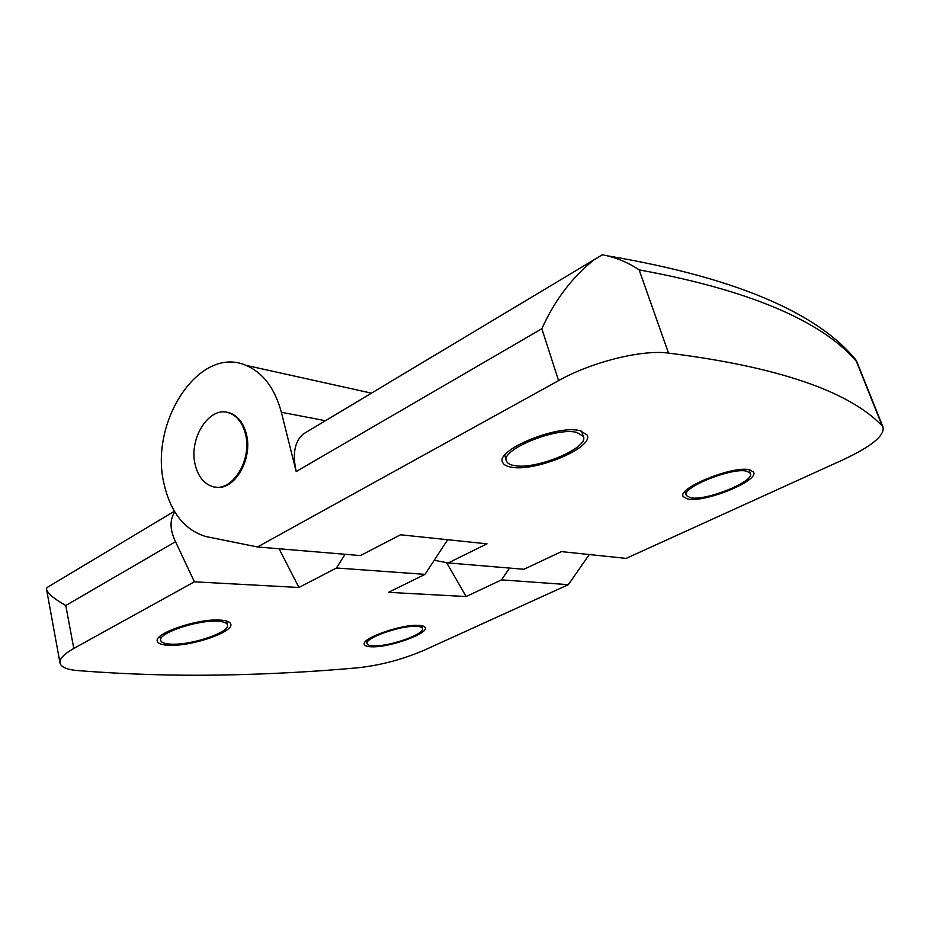 <?xml version="1.0" encoding="UTF-8"?>
<svg xmlns="http://www.w3.org/2000/svg" width="930" height="930" viewBox="0 0 930 930"><rect width="100%" height="100%" fill="white"/><g stroke="black" fill="none" stroke-linecap="round" stroke-linejoin="round"><path stroke-width="1.4" d="M687.654 499.003L683.248 496.632C676.482 488.355 733.84 465.058 749.801 469.883L753.498 472.08C759.543 480.752 704.417 503.037 687.654 499.003M510.861 467.081C506.49 466.279 503.793 464.768 502.746 462.536C494.365 450.48 557.64 424.185 580.215 430.764L587.062 434.961C594.642 447.47 534.448 472.475 510.861 467.081M668.519 353.109L639.143 269.886C629.424 263.318 618.741 258.61 607.092 255.762L602.315 254.785L594.433 259.54C572.403 276.873 554.873 299.937 541.841 328.732L296.193 471.545L281.372 412.281C274.792 388.124 262.911 372.465 245.753 365.281C199.067 344.914 148.533 422.685 164.226 484.681C170.853 512.755 184.71 530.042 205.774 536.529L257.494 546.956L360.422 555.582L400.516 534.785L486.995 543.829L448.214 562.929L523.985 569.276L561.418 551.618L626.134 558.395L843.917 459.374C871.898 446.191 884.907 435.391 882.965 426.975L882.279 426.056C854.228 396.226 791.721 368.478 668.519 353.109C642.27 349.378 591.631 361.956 558.581 380.614L257.494 546.956M227.176 412.385L230.349 413.187C238.161 416.187 243.486 423.103 246.322 433.938C253.204 459.048 234.232 491.226 215.504 487.099M195.23 464.814C188.279 438.274 209.808 404.992 229.419 413.013C237.231 416.024 242.556 422.941 245.404 433.787C252.693 460.222 231.384 493.493 212.284 486.471C203.763 483.6 198.078 476.369 195.23 464.814M746.906 471.243L750.289 473.242C755.811 481.112 705.614 501.41 690.409 497.713L686.433 495.562C680.307 488.029 732.352 466.895 746.906 471.243M576.96 432.473L583.238 436.298C590.166 447.656 535.32 470.429 513.906 465.488C509.977 464.756 507.536 463.373 506.594 461.361C499.003 450.387 556.384 426.545 576.96 432.473M372.209 646.815C367.629 646.757 365.013 645.99 364.362 644.49C360.445 638.759 400.644 624.332 418.058 625.332C422.22 625.471 424.592 626.239 425.196 627.622C428.73 633.493 390.077 647.396 372.209 646.815M170.469 645.327C162.762 645.222 158.402 643.897 157.391 641.363C153.194 633.865 196.137 618.857 218.771 620.031C225.816 620.287 229.803 621.577 230.698 623.925C234.511 631.528 193.638 645.955 170.469 645.327M345.1 554.292L336.474 567.998L298.914 587.481L194.405 581.82L73.784 648.454C63.624 654.197 59.055 659.172 60.078 663.381C61.45 667.322 67.413 669.74 77.969 670.623C126.503 674.366 174.026 675.843 220.561 675.04C267.084 674.273 312.945 671.844 358.143 667.763C380.847 665.241 402.923 659.37 424.359 650.14L568.358 584.668L589.271 554.536M415.919 626.332C419.721 626.448 421.895 627.146 422.441 628.413C425.673 633.737 390.484 646.408 374.255 645.862C370.105 645.804 367.734 645.106 367.141 643.746C363.595 638.526 400.074 625.437 415.919 626.332M216.516 621.217C222.956 621.438 226.583 622.612 227.408 624.751C230.896 631.656 193.649 644.792 172.608 644.199C165.633 644.106 161.681 642.909 160.762 640.607C156.972 633.783 195.916 620.159 216.516 621.217M854.531 359.247L856.402 361.398C826.538 326.349 762.356 292.357 639.143 269.886M448.214 562.929L434.205 560.29L447.667 539.714M336.474 567.998L424.998 574.368L434.205 560.29M298.914 587.481L279.093 548.77M296.193 471.545C292.299 454.003 294.647 441.494 303.238 434.031L307.191 431.66M509.512 568.056L501.537 579.867L568.358 584.668M501.537 579.867L466.163 596.548L446.598 562.627M424.998 574.368L388.496 592.34L466.163 596.548M194.405 581.82L175.514 541.713C169.83 529.682 169.585 519.754 174.794 511.919M73.784 648.454L65.774 605.511C53.754 598.688 47.337 593.212 46.5 589.062L46.93 587.609L174.387 511.244M281.372 412.281L325.477 420.709M558.581 380.614L541.841 328.732M882.279 426.056L856.402 361.398M65.774 605.511L175.514 541.713M683.05 496.039L683.248 496.632M502.746 462.536L502.433 461.489M245.753 365.281L371.454 393.158M230.349 413.187L229.419 413.013M749.01 469.731L750.289 473.242M581.564 431.125L583.238 436.298M421.709 625.692L422.441 628.413M226.583 621.042L227.408 624.751M856.425 360.677L882.965 426.975M303.238 434.031L594.34 259.598M607.092 255.762C747.918 279.535 822.155 318.014 856.39 360.538M685.038 491.517L686.247 495.027M504.734 455.212L506.304 460.408M46.628 589.76L59.927 662.579M366.362 640.689L367.059 643.444M159.89 636.411L160.681 640.177"/></g></svg>
